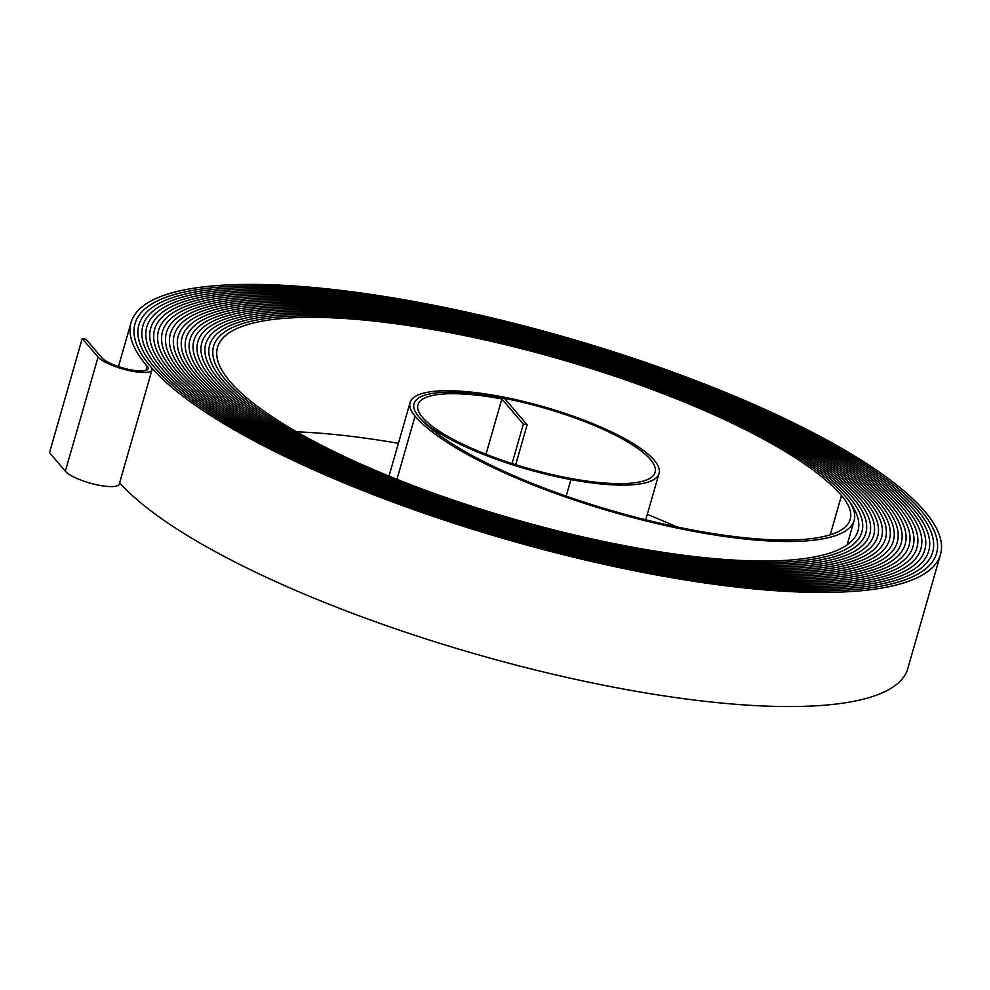 <?xml version="1.0" encoding="UTF-8"?>
<svg xmlns="http://www.w3.org/2000/svg" width="990" height="990" viewBox="0 0 990 990"><rect width="100%" height="100%" fill="white"/><g stroke="black" fill="none" stroke-linecap="round" stroke-linejoin="round"><path stroke-width="1.49" d="M515.691 464.694L527.138 424.784L504.504 398.364A126.72 31.791 16 0 0 414.006 403.697A126.72 31.791 16 0 0 570.921 479.606A128.762 32.299 16 0 0 659.031 473.455A128.762 32.299 16 0 0 499.591 396.322A130.816 32.819 16 0 0 410.083 402.571A130.816 32.819 16 0 0 415.07 416.134A233.009 58.46 16 0 0 694.708 531.543A233.009 58.46 16 0 0 854.147 520.418A233.009 58.46 16 0 0 845.25 496.262A335.214 84.1 16 0 0 500.408 342.416A335.214 84.1 16 0 0 213.593 346.228A335.214 84.1 16 0 0 226.388 380.989A337.268 84.608 16 0 0 631.125 548.039A337.256 84.608 16 0 0 861.906 531.939A337.256 84.608 16 0 0 849.024 496.968A339.31 85.115 16 0 0 499.975 341.253A339.31 85.115 16 0 0 209.657 345.102A339.31 85.115 16 0 0 222.614 380.284A341.352 85.635 16 0 0 632.264 549.351A341.352 85.635 16 0 0 865.829 533.066A341.352 85.635 16 0 0 852.798 497.661A343.394 86.142 16 0 0 499.542 340.077A343.394 86.142 16 0 0 205.734 343.976A343.394 86.142 16 0 0 218.84 379.578A345.448 86.662 16 0 0 633.39 550.675A345.436 86.662 16 0 0 869.765 534.192A345.436 86.662 16 0 0 856.573 498.366A347.478 87.169 16 0 0 499.108 338.902A347.478 87.169 16 0 0 201.799 342.837A347.478 87.169 16 0 0 215.065 378.873A349.532 87.689 16 0 0 634.528 551.999A349.519 87.689 16 0 0 873.7 535.318A349.519 87.689 16 0 0 860.347 499.071A351.574 88.197 16 0 0 498.675 337.726A351.574 88.197 16 0 0 197.876 341.711A351.574 88.197 16 0 0 211.291 378.168A353.616 88.716 16 0 0 635.654 553.323A353.616 88.704 16 0 0 877.623 536.444A353.616 88.704 16 0 0 864.121 499.777A355.657 89.224 16 0 0 498.242 336.55A355.657 89.224 16 0 0 193.941 340.585A355.657 89.224 16 0 0 207.516 377.475A357.712 89.743 16 0 0 636.793 554.648A357.699 89.731 16 0 0 881.558 537.57A357.699 89.731 16 0 0 867.896 500.482A359.741 90.251 16 0 0 497.809 335.387A359.741 90.251 16 0 0 190.018 339.459A359.741 90.251 16 0 0 203.742 376.769A361.796 90.758 16 0 0 637.919 555.972A361.796 90.758 16 0 0 885.481 538.696A361.796 90.758 16 0 0 871.67 501.175A363.837 91.278 16 0 0 497.376 334.212A363.837 91.278 16 0 0 186.083 338.332A363.837 91.278 16 0 0 199.968 376.064A365.892 91.785 16 0 0 639.057 557.283A365.879 91.785 16 0 0 889.416 539.822A365.879 91.785 16 0 0 875.445 501.881A367.921 92.305 16 0 0 496.943 333.036A367.921 92.305 16 0 0 182.148 337.206A367.921 92.305 16 0 0 196.206 375.358A369.975 92.812 16 0 0 640.184 558.607A369.963 92.812 16 0 0 893.339 540.948A369.963 92.812 16 0 0 879.219 502.586A372.005 93.32 16 0 0 496.522 331.86A372.005 93.32 16 0 0 178.225 336.08A372.005 93.32 16 0 0 192.431 374.653A374.059 93.84 16 0 0 641.322 559.932A374.059 93.84 16 0 0 897.274 542.075A374.059 93.84 16 0 0 882.993 503.291A376.101 94.347 16 0 0 496.089 330.685A376.101 94.347 16 0 0 174.29 334.954A376.101 94.347 16 0 0 188.657 373.96A378.155 94.867 16 0 0 642.448 561.256A378.143 94.867 16 0 0 901.197 543.201A378.143 94.867 16 0 0 886.768 503.997A380.185 95.374 16 0 0 495.656 329.522A380.185 95.374 16 0 0 170.367 333.828A380.185 95.374 16 0 0 184.883 373.255A382.239 95.894 16 0 0 643.587 562.58A382.227 95.894 16 0 0 905.132 544.327A382.227 95.894 16 0 0 890.542 504.69A384.269 96.401 16 0 0 495.223 328.346A384.269 96.401 16 0 0 166.431 332.702A384.269 96.401 16 0 0 181.108 372.549A386.323 96.909 16 0 0 644.713 563.892A386.323 96.909 16 0 0 909.068 545.453A386.323 96.909 16 0 0 894.317 505.395A388.365 97.428 16 0 0 494.79 327.17A388.365 97.428 16 0 0 162.508 331.576A388.365 97.428 16 0 0 177.334 371.844A390.419 97.948 16 0 0 645.851 565.216A390.407 97.936 16 0 0 912.99 546.579A390.407 97.936 16 0 0 898.091 506.1A392.448 98.456 16 0 0 494.357 325.995A392.448 98.456 16 0 0 158.573 330.45A392.448 98.456 16 0 0 173.559 371.139A394.503 98.963 16 0 0 646.977 566.54A394.49 98.963 16 0 0 916.926 547.705A394.49 98.963 16 0 0 901.865 506.806A396.545 99.483 16 0 0 493.923 324.819A396.545 99.483 16 0 0 154.65 329.324A396.545 99.483 16 0 0 169.785 370.446A398.586 99.99 16 0 0 648.116 567.864A398.586 99.99 16 0 0 920.849 548.844A398.586 99.99 16 0 0 905.64 507.511A400.628 100.51 16 0 0 493.49 323.656A400.628 100.51 16 0 0 150.715 328.197A400.628 100.51 16 0 0 166.011 369.74A402.683 101.017 16 0 0 649.242 569.188A402.67 101.017 16 0 0 924.784 549.97A402.67 101.017 16 0 0 909.402 508.204A404.712 101.525 16 0 0 493.057 322.48A404.712 101.525 16 0 0 146.78 327.071A404.712 101.525 16 0 0 162.236 369.035A406.766 102.044 16 0 0 650.38 570.512A406.754 102.044 16 0 0 928.707 551.096A406.754 102.044 16 0 0 913.176 508.91A408.808 102.552 16 0 0 492.624 321.305A408.808 102.552 16 0 0 142.857 325.945A408.808 102.552 16 0 0 158.462 368.329A410.85 103.071 16 0 0 651.507 571.824A410.85 103.071 16 0 0 932.642 552.222A410.85 103.071 16 0 0 916.95 509.615A412.892 103.579 16 0 0 492.191 320.129A412.892 103.579 16 0 0 138.922 324.819A412.892 103.579 16 0 0 154.688 367.624A414.946 104.099 16 0 0 652.645 573.148A414.934 104.099 16 0 0 936.565 553.348A414.934 104.099 16 0 0 920.725 510.32A416.976 104.606 16 0 0 491.77 318.953A416.976 104.606 16 0 0 134.999 323.693A416.976 104.606 16 0 0 150.913 366.931A419.018 105.113 16 0 0 653.771 574.472A419.018 105.113 16 0 0 940.5 554.474A419.018 105.113 16 0 0 924.499 511.026A421.072 105.633 16 0 0 491.337 317.79A421.072 105.633 16 0 0 131.064 322.554A421.072 105.633 16 0 0 147.139 366.226A24.54 6.15 -164 0 1 148.079 368.763A24.54 6.15 -164 0 1 131.286 369.938A24.54 6.15 -164 0 1 101.846 357.786L85.994 339.273L82.219 338.58L49.5 452.702L65.352 471.203A28.611 7.178 -164 0 0 99.693 485.385A28.611 7.178 -164 0 0 119.283 484.011L152.002 369.889A28.611 7.178 -164 0 1 132.425 371.262A28.611 7.178 -164 0 1 98.072 357.081L82.219 338.58M119.654 482.724A419.018 105.113 16 0 0 621.052 688.595A419.018 105.113 16 0 0 907.78 668.596L940.5 554.474M527.138 424.784L523.364 424.079L501.856 398.958A122.649 30.764 16 0 0 417.929 404.811A122.649 30.764 16 0 0 569.794 478.281A124.691 31.284 16 0 0 655.108 472.329A124.691 31.284 16 0 0 500.717 397.646A126.732 31.791 16 0 0 414.006 403.685A126.732 31.791 16 0 0 418.844 416.827A228.938 57.432 16 0 0 693.582 530.219A228.938 57.432 16 0 0 850.224 519.292A228.938 57.432 16 0 0 841.488 495.557A331.143 83.073 16 0 0 500.829 343.592A331.143 83.073 16 0 0 217.515 347.354A331.143 83.073 16 0 0 230.15 381.682A333.185 83.581 16 0 0 629.999 546.715A333.185 83.581 16 0 0 857.984 530.813A333.185 83.581 16 0 0 845.262 496.262A335.226 84.1 16 0 0 500.408 342.416A335.226 84.1 16 0 0 213.58 346.215A335.226 84.1 16 0 0 226.376 380.989A337.256 84.608 16 0 0 631.125 548.027A337.268 84.608 16 0 0 861.919 531.939A337.268 84.608 16 0 0 849.036 496.968A339.31 85.128 16 0 0 499.975 341.241A339.31 85.128 16 0 0 209.657 345.089A339.31 85.128 16 0 0 222.614 380.284A341.352 85.635 16 0 0 632.264 549.351A341.352 85.635 16 0 0 865.842 533.066A341.352 85.635 16 0 0 852.811 497.661A343.406 86.142 16 0 0 499.542 340.077A343.406 86.142 16 0 0 205.722 343.963A343.406 86.142 16 0 0 218.84 379.578A345.436 86.662 16 0 0 633.39 550.675A345.448 86.662 16 0 0 869.777 534.192A345.448 86.662 16 0 0 856.585 498.366A347.49 87.169 16 0 0 499.108 338.902A347.49 87.169 16 0 0 201.799 342.837A347.49 87.169 16 0 0 215.065 378.873A349.519 87.689 16 0 0 634.528 551.999A349.532 87.689 16 0 0 873.7 535.318A349.532 87.689 16 0 0 860.36 499.071A351.574 88.197 16 0 0 498.675 337.726A351.574 88.197 16 0 0 197.864 341.711A351.574 88.197 16 0 0 211.291 378.168A353.616 88.704 16 0 0 635.654 553.323A353.616 88.716 16 0 0 877.635 536.444A353.616 88.716 16 0 0 864.134 499.777A355.67 89.224 16 0 0 498.242 336.55A355.67 89.224 16 0 0 193.929 340.585A355.67 89.224 16 0 0 207.516 377.475A357.699 89.731 16 0 0 636.793 554.648A357.712 89.743 16 0 0 881.558 537.57A357.712 89.743 16 0 0 867.908 500.482A359.754 90.251 16 0 0 497.809 335.375A359.754 90.251 16 0 0 190.006 339.459A359.754 90.251 16 0 0 203.742 376.769A361.796 90.758 16 0 0 637.919 555.959A361.796 90.758 16 0 0 885.493 538.696A361.796 90.758 16 0 0 871.683 501.175A363.837 91.278 16 0 0 497.376 334.212A363.837 91.278 16 0 0 186.071 338.332A363.837 91.278 16 0 0 199.968 376.064A365.879 91.785 16 0 0 639.057 557.283A365.892 91.785 16 0 0 889.416 539.822A365.892 91.785 16 0 0 875.457 501.881A367.933 92.305 16 0 0 496.943 333.036A367.933 92.305 16 0 0 182.148 337.206A367.933 92.305 16 0 0 196.193 375.358A369.963 92.812 16 0 0 640.184 558.607A369.975 92.812 16 0 0 893.351 540.948A369.975 92.812 16 0 0 879.231 502.586A372.017 93.332 16 0 0 496.51 331.86A372.017 93.332 16 0 0 178.212 336.08A372.017 93.332 16 0 0 192.419 374.653A374.059 93.84 16 0 0 641.322 559.932A374.059 93.84 16 0 0 897.287 542.075A374.059 93.84 16 0 0 883.006 503.291A376.101 94.347 16 0 0 496.089 330.685A376.101 94.347 16 0 0 174.29 334.954A376.101 94.347 16 0 0 188.644 373.948A378.143 94.867 16 0 0 642.448 561.256A378.155 94.867 16 0 0 901.209 543.201A378.155 94.867 16 0 0 886.768 503.997A380.197 95.374 16 0 0 495.656 329.509A380.197 95.374 16 0 0 170.354 333.828A380.197 95.374 16 0 0 184.87 373.255A382.227 95.894 16 0 0 643.587 562.567A382.239 95.894 16 0 0 905.145 544.327A382.239 95.894 16 0 0 890.542 504.702A384.281 96.401 16 0 0 495.223 328.346A384.281 96.401 16 0 0 166.431 332.702A384.281 96.401 16 0 0 181.096 372.549A386.323 96.921 16 0 0 644.713 563.904A386.323 96.921 16 0 0 909.068 545.465A386.323 96.921 16 0 0 894.317 505.395A388.365 97.428 16 0 0 494.79 327.17A388.365 97.428 16 0 0 162.496 331.576A388.365 97.428 16 0 0 177.321 371.844A390.407 97.936 16 0 0 645.851 565.216A390.419 97.948 16 0 0 913.003 546.591A390.419 97.948 16 0 0 898.091 506.1A392.461 98.456 16 0 0 494.357 325.995A392.461 98.456 16 0 0 158.561 330.45A392.461 98.456 16 0 0 173.547 371.139A394.49 98.963 16 0 0 646.977 566.54A394.503 98.963 16 0 0 916.926 547.718A394.503 98.963 16 0 0 901.865 506.806A396.545 99.483 16 0 0 493.923 324.819A396.545 99.483 16 0 0 154.638 329.324A396.545 99.483 16 0 0 169.773 370.433A398.586 99.99 16 0 0 648.116 567.864A398.586 99.99 16 0 0 920.861 548.844A398.586 99.99 16 0 0 905.64 507.511A400.641 100.51 16 0 0 493.49 323.643A400.641 100.51 16 0 0 150.703 328.197A400.641 100.51 16 0 0 165.998 369.74A402.67 101.017 16 0 0 649.242 569.188A402.683 101.017 16 0 0 924.784 549.97A402.683 101.017 16 0 0 909.414 508.217A404.724 101.537 16 0 0 493.057 322.48A404.724 101.537 16 0 0 146.78 327.071A404.724 101.537 16 0 0 162.224 369.035A406.754 102.044 16 0 0 650.38 570.5A406.766 102.044 16 0 0 928.719 551.096A406.766 102.044 16 0 0 913.188 508.91A408.808 102.552 16 0 0 492.624 321.305A408.808 102.552 16 0 0 142.845 325.933A408.808 102.552 16 0 0 158.462 368.329A410.85 103.071 16 0 0 651.507 571.824A410.85 103.071 16 0 0 932.654 552.222A410.85 103.071 16 0 0 916.963 509.615A412.904 103.579 16 0 0 492.191 320.129A412.904 103.579 16 0 0 138.922 324.807A412.904 103.579 16 0 0 154.688 367.624A414.934 104.099 16 0 0 652.645 573.148A414.946 104.099 16 0 0 936.577 553.348A414.946 104.099 16 0 0 920.737 510.32A416.988 104.606 16 0 0 491.77 318.953A416.988 104.606 16 0 0 134.987 323.68A416.988 104.606 16 0 0 150.913 366.919A28.611 7.178 -164 0 1 152.002 369.889M501.856 398.958L486.003 454.249M523.364 424.079L512.053 463.543M676.974 526.94A331.143 83.073 16 0 0 647.299 514.392M398.388 443.334A331.143 83.073 16 0 0 296.641 431.826M570.921 479.606L566.181 496.126M98.072 357.081L65.352 471.203M841.488 495.557L830.239 534.798M415.07 416.134L396.953 479.296M147.139 366.226L145.938 370.433M936.565 553.348L936.391 553.979M932.642 552.222L932.456 552.841M928.707 551.096L928.533 551.715M924.784 549.97L924.598 550.589M916.926 547.705L916.74 548.324M912.99 546.579L912.817 547.198M854.147 520.418L847.143 544.859M659.031 473.455L645.74 519.8M410.083 402.571L388.996 476.091M150.715 328.197L150.542 328.816M146.78 327.071L146.607 327.69M142.857 325.945L142.671 326.564M138.922 324.819L138.749 325.438M134.999 323.693L134.813 324.312M131.064 322.554L118.454 366.56"/></g></svg>
